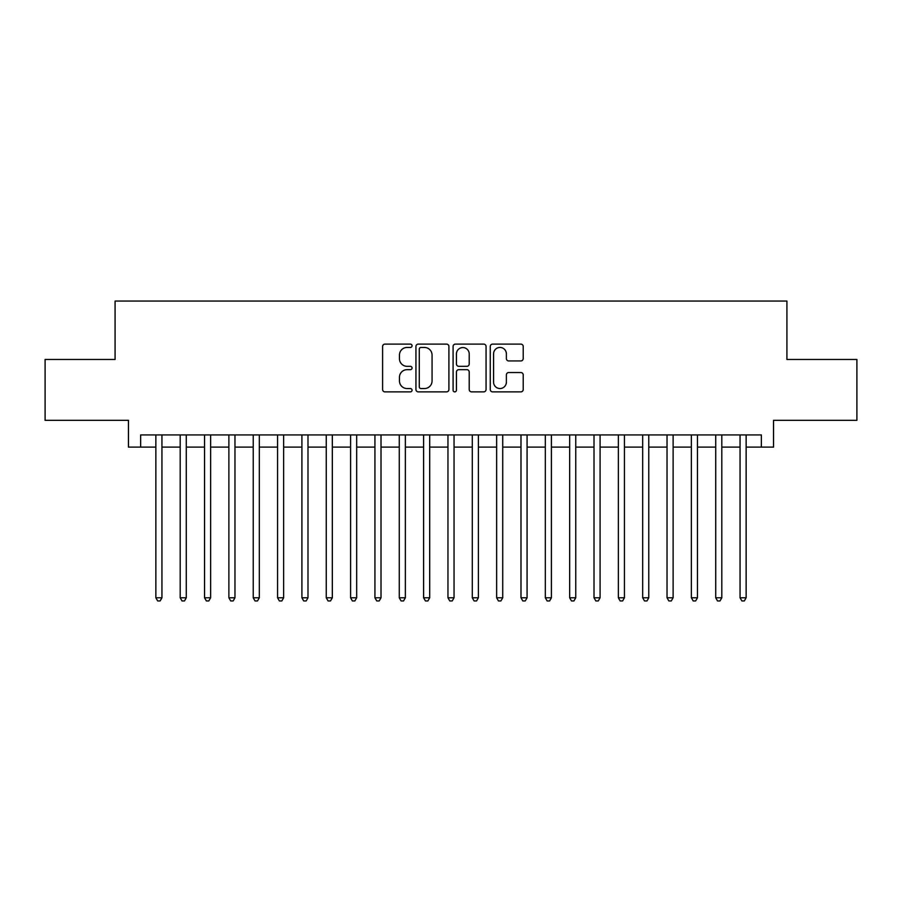 <?xml version="1.0" encoding="UTF-8"?>
<svg xmlns="http://www.w3.org/2000/svg" width="902" height="902" viewBox="0 0 902 902"><rect width="100%" height="100%" fill="white"/><g stroke="black" fill="none" stroke-linecap="round" stroke-linejoin="round"><path stroke-width="1.35" d="M412.056 345.77A1.669 1.669 0 0 0 410.376 344.102L384.996 344.102A2.39 2.39 0 0 0 382.606 346.492L382.606 389.495A2.39 2.39 0 0 0 384.996 391.885L410.376 391.885A1.669 1.669 0 0 0 412.056 390.216A1.669 1.669 0 0 0 410.376 388.548L407.095 388.548A7.644 7.644 0 0 1 399.451 380.892L399.451 377.318A7.644 7.644 0 0 1 407.095 369.662L410.376 369.662A1.669 1.669 0 0 0 412.056 367.993A1.669 1.669 0 0 0 410.376 366.325L407.095 366.325A7.644 7.644 0 0 1 399.451 358.68L399.451 355.095A7.644 7.644 0 0 1 407.095 347.45L410.376 347.45A1.669 1.669 0 0 0 412.056 345.77M520.826 360.947A2.39 2.39 0 0 0 523.216 358.556L523.216 346.492A2.39 2.39 0 0 0 520.826 344.102L492.639 344.102A2.39 2.39 0 0 0 490.248 346.492L490.248 389.495A2.39 2.39 0 0 0 492.639 391.885L520.826 391.885A2.39 2.39 0 0 0 523.216 389.495L523.216 374.928A2.39 2.39 0 0 0 520.826 372.537L508.762 372.537A2.39 2.39 0 0 0 506.372 374.928L506.372 382.155A6.393 6.393 0 0 1 499.979 388.548A6.393 6.393 0 0 1 493.586 382.155L493.586 353.832A6.393 6.393 0 0 1 499.979 347.45A6.393 6.393 0 0 1 506.372 353.832L506.372 358.556A2.39 2.39 0 0 0 508.762 360.947L520.826 360.947M140.644 447.11L140.644 434.933L761.356 434.933L761.356 447.11L773.533 447.11L773.533 420.332L856.9 420.332L856.9 359.47L786.916 359.47L786.916 301.054L115.084 301.054L115.084 359.47L45.1 359.47L45.1 420.332L128.467 420.332L128.467 447.11L155.854 447.11M448.914 346.492A2.39 2.39 0 0 0 446.524 344.102L418.325 344.102A2.39 2.39 0 0 0 415.935 346.492L415.935 389.495A2.39 2.39 0 0 0 418.325 391.885L446.524 391.885A2.39 2.39 0 0 0 448.914 389.495L448.914 346.492M455.476 344.102L483.675 344.102A2.39 2.39 0 0 1 486.065 346.492L486.065 389.495A2.39 2.39 0 0 1 483.675 391.885L471.611 391.885A2.39 2.39 0 0 1 469.22 389.495L469.22 372.052A2.39 2.39 0 0 0 466.83 369.662L458.825 369.662A2.39 2.39 0 0 0 456.435 372.052L456.435 390.216A1.669 1.669 0 0 1 454.766 391.885A1.669 1.669 0 0 1 453.086 390.216L453.086 346.492A2.39 2.39 0 0 1 455.476 344.102M161.943 447.11L180.197 447.11M186.286 447.11L204.54 447.11M210.628 447.11L228.882 447.11M234.971 447.11L253.225 447.11M259.314 447.11L277.568 447.11M283.645 447.11L301.911 447.11M307.988 447.11L326.253 447.11M332.331 447.11L350.585 447.11M356.673 447.11L374.928 447.11M381.016 447.11L399.27 447.11M405.359 447.11L423.613 447.11M429.702 447.11L447.956 447.11M454.044 447.11L472.298 447.11M478.387 447.11L496.641 447.11M502.73 447.11L520.984 447.11M527.072 447.11L545.327 447.11M551.415 447.11L569.669 447.11M575.747 447.11L594.012 447.11M600.089 447.11L618.355 447.11M624.432 447.11L642.686 447.11M648.775 447.11L667.029 447.11M673.117 447.11L691.372 447.11M697.46 447.11L715.714 447.11M721.803 447.11L740.057 447.11M746.146 447.11L761.356 447.11M420.952 347.45A1.669 1.669 0 0 0 419.283 349.119L419.283 386.868A1.669 1.669 0 0 0 420.952 388.548L424.414 388.548A7.644 7.644 0 0 0 432.069 380.892L432.069 355.095A7.644 7.644 0 0 0 424.414 347.45L420.952 347.45M469.22 353.956A6.393 6.393 0 0 0 462.827 347.563A6.393 6.393 0 0 0 456.435 353.956L456.435 363.934A2.39 2.39 0 0 0 458.825 366.325L466.83 366.325A2.39 2.39 0 0 0 469.22 363.934L469.22 353.956M161.943 434.933L161.943 597.778L155.854 597.778L155.854 434.933M161.943 597.778L160.116 600.946L157.681 600.946L155.854 597.778M186.286 434.933L186.286 597.778L180.197 597.778L180.197 434.933M186.286 597.778L184.459 600.946L182.024 600.946L180.197 597.778M210.628 434.933L210.628 597.778L204.54 597.778L204.54 434.933M210.628 597.778L208.802 600.946L206.366 600.946L204.54 597.778M234.971 434.933L234.971 597.778L228.882 597.778L228.882 434.933M234.971 597.778L233.144 600.946L230.709 600.946L228.882 597.778M259.314 434.933L259.314 597.778L253.225 597.778L253.225 434.933M259.314 597.778L257.487 600.946L255.052 600.946L253.225 597.778M283.645 434.933L283.645 597.778L277.568 597.778L277.568 434.933M283.645 597.778L281.83 600.946L279.394 600.946L277.568 597.778M307.988 434.933L307.988 597.778L301.911 597.778L301.911 434.933M307.988 597.778L306.161 600.946L303.737 600.946L301.911 597.778M332.331 434.933L332.331 597.778L326.253 597.778L326.253 434.933M332.331 597.778L330.504 600.946L328.069 600.946L326.253 597.778M356.673 434.933L356.673 597.778L350.585 597.778L350.585 434.933M356.673 597.778L354.847 600.946L352.411 600.946L350.585 597.778M381.016 434.933L381.016 597.778L374.928 597.778L374.928 434.933M381.016 597.778L379.19 600.946L376.754 600.946L374.928 597.778M405.359 434.933L405.359 597.778L399.27 597.778L399.27 434.933M405.359 597.778L403.532 600.946L401.097 600.946L399.27 597.778M429.702 434.933L429.702 597.778L423.613 597.778L423.613 434.933M429.702 597.778L427.875 600.946L425.44 600.946L423.613 597.778M454.044 434.933L454.044 597.778L447.956 597.778L447.956 434.933M454.044 597.778L452.218 600.946L449.782 600.946L447.956 597.778M478.387 434.933L478.387 597.778L472.298 597.778L472.298 434.933M478.387 597.778L476.56 600.946L474.125 600.946L472.298 597.778M502.73 434.933L502.73 597.778L496.641 597.778L496.641 434.933M502.73 597.778L500.903 600.946L498.468 600.946L496.641 597.778M527.072 434.933L527.072 597.778L520.984 597.778L520.984 434.933M527.072 597.778L525.246 600.946L522.81 600.946L520.984 597.778M551.415 434.933L551.415 597.778L545.327 597.778L545.327 434.933M551.415 597.778L549.589 600.946L547.153 600.946L545.327 597.778M575.747 434.933L575.747 597.778L569.669 597.778L569.669 434.933M575.747 597.778L573.931 600.946L571.496 600.946L569.669 597.778M600.089 434.933L600.089 597.778L594.012 597.778L594.012 434.933M600.089 597.778L598.263 600.946L595.839 600.946L594.012 597.778M624.432 434.933L624.432 597.778L618.355 597.778L618.355 434.933M624.432 597.778L622.606 600.946L620.17 600.946L618.355 597.778M648.775 434.933L648.775 597.778L642.686 597.778L642.686 434.933M648.775 597.778L646.948 600.946L644.513 600.946L642.686 597.778M673.117 434.933L673.117 597.778L667.029 597.778L667.029 434.933M673.117 597.778L671.291 600.946L668.856 600.946L667.029 597.778M697.46 434.933L697.46 597.778L691.372 597.778L691.372 434.933M697.46 597.778L695.634 600.946L693.198 600.946L691.372 597.778M721.803 434.933L721.803 597.778L715.714 597.778L715.714 434.933M721.803 597.778L719.976 600.946L717.541 600.946L715.714 597.778M746.146 434.933L746.146 597.778L740.057 597.778L740.057 434.933M746.146 597.778L744.319 600.946L741.884 600.946L740.057 597.778"/></g></svg>

